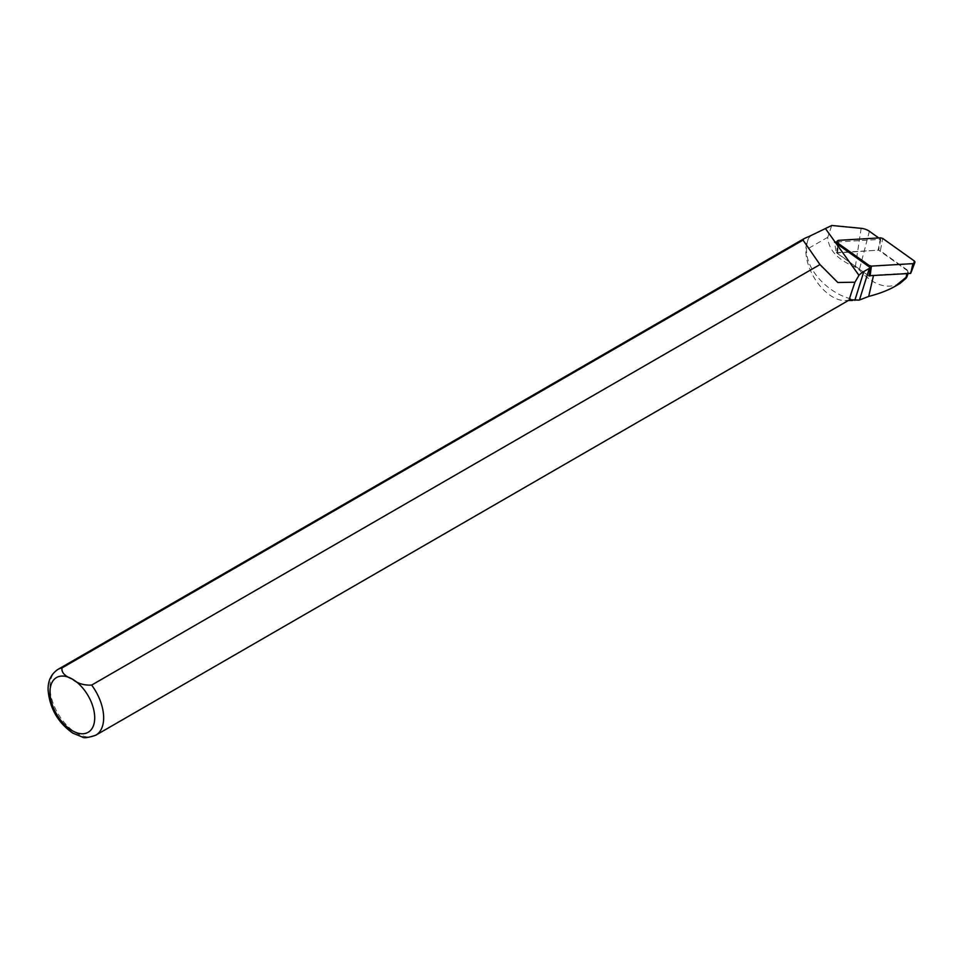 <?xml version="1.0" encoding="UTF-8"?>
<svg xmlns="http://www.w3.org/2000/svg" width="963" height="963" viewBox="0 0 963 963"><rect width="100%" height="100%" fill="white"/><g stroke="black" fill="none" stroke-linecap="round" stroke-linejoin="round"><path stroke-width="0.72" stroke-dasharray="4.82 3.61" d="M855.361 280.859L848.752 300.444M849.715 299.722A37.954 21.908 60 0 1 845.008 300.576A37.954 21.908 60 0 1 813.699 276.899A37.954 21.908 60 0 1 808.848 237.945A37.954 21.908 60 0 1 809.714 236.645M859.152 300.119C834.993 299.096 806.079 273.311 806.44 249.586A38.58 22.281 60 0 1 809.486 236.874A38.58 22.281 60 0 1 809.606 236.681M837.003 241.954L880.724 239.366L878.725 237.945M880.724 239.366L878.641 250.151L907.916 271.036A1.95 1.3 -170.5 0 1 908.494 272.348A1.95 1.3 -170.5 0 1 907.026 273.203L873.573 275.189A14.493 9.702 9.5 0 0 869.697 275.827M900.008 283.459C886.779 289.634 873.212 285.132 859.297 269.977L855.288 267.064C837.593 259.733 828.433 249.79 827.783 237.259L831.743 225.486M869.023 276.044L836.257 252.667L834.512 242.098M836.257 252.667L878.641 250.151M880.507 237.837L878.124 250.175L836.991 252.992L867.88 275.225L869.023 266.727M914.092 260.817L911.01 272.661L880.338 250.789L882.722 238.439M869.083 275.743L867.88 275.225M878.124 250.175L880.338 250.789M95.794 735.202A37.954 21.908 60 0 1 57.84 713.282A37.954 21.908 60 0 1 57.84 669.466M907.916 271.036L906.027 278.295M861.163 228.327L855.288 267.064M869.384 231.276L859.297 269.977M827.783 237.259L806.44 249.586M838.978 240.305L837.521 252.595M837.75 244.409L837.208 253.353M845.008 300.576L848.704 300.504M852.592 300.432L853.23 300.42M808.848 237.945L809.486 236.874M816.696 260.034L821.764 267.1M908.073 273.576L908.494 272.348M836.991 252.992L837.003 243.88"/><path stroke-width="1.44" d="M809.606 236.681A38.58 22.281 60 0 1 810.076 235.971L804.045 238.643L803.022 240.112L61.981 667.949C61.319 672.415 64.774 676.134 72.345 679.096C77.485 683.465 83.913 685.463 91.654 685.078L819.982 264.572L837.81 282.508L854.975 282.207L858.948 275.31A31.863 21.306 -170.5 0 1 863.859 271.518L869.336 268.364A12.88 8.619 -170.5 0 1 870.504 267.774L834.512 242.098L837.003 241.954M854.975 282.207C850.088 296.255 848.331 302.093 849.715 299.722L859.152 300.119L868.698 296.435C879.339 293.667 888.127 290.296 895.036 286.336L907.062 276.525M91.654 685.078A37.954 21.908 60 0 1 95.794 735.202L849.715 299.722M819.982 264.572L803.022 240.112M878.725 237.945L869.384 231.276A12.423 8.306 9.5 0 0 861.163 228.327L831.743 225.486L810.076 235.971M906.929 273.648L906.147 277.043C907.387 275.936 907.351 276.357 906.027 278.295L900.008 283.459L895.036 286.336M869.697 275.827A14.493 9.702 9.5 0 0 869.023 276.044L870.504 267.774M911.01 272.661L914.85 262.526A2.528 1.697 -170.5 0 0 914.092 260.817L882.722 238.439L880.507 237.837L838.978 240.305A2.528 1.697 9.5 0 0 837.003 241.785A2.528 1.697 9.5 0 0 837.822 243.121L869.192 265.499L871.419 266.101L912.948 263.633L910.697 273.42L869.083 275.743M914.85 262.526A2.528 1.697 -170.5 0 1 912.948 263.633M858.948 275.31L835.788 243.013M95.794 735.202C88.343 737.694 83.877 738.32 82.421 737.068L72.923 733.192C58.141 722.84 49.883 708.648 48.15 690.627C47.656 681.31 50.883 674.256 57.84 669.466A37.954 21.908 60 0 1 61.981 667.949M72.345 679.096A31.623 18.261 60 0 1 91.714 729.003A31.623 18.261 60 0 1 52.977 706.637A31.623 18.261 60 0 1 72.345 679.096M835.114 242.062L825.724 228.965M873.465 275.635L868.698 296.435M869.336 268.364L859.465 299.938M863.859 271.518L854.843 300.36M837.822 243.121L837.75 244.409M869.023 266.727L869.192 265.499M871.419 266.101L870.107 275.827M57.84 669.466L804.045 238.655M848.704 300.504L852.592 300.432M907.098 276.441L908.073 273.576M837.003 243.88L837.003 241.785"/></g></svg>
